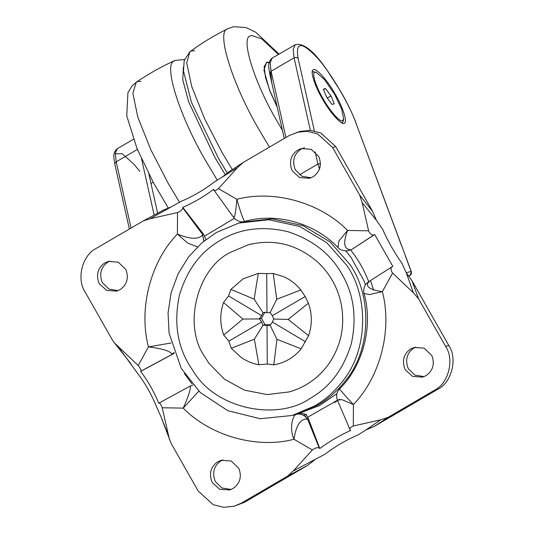 <?xml version="1.0" encoding="UTF-8"?>
<svg xmlns="http://www.w3.org/2000/svg" width="534" height="534" viewBox="0 0 534 534"><rect width="100%" height="100%" fill="white"/><g stroke="black" fill="none" stroke-linecap="round" stroke-linejoin="round"><path stroke-width="0.8" d="M269.209 62.284L266.62 62.164L263.929 70.148L269.657 90.493L277.219 107.167M370.616 280.837L373.573 290.082M306.643 414.464L303.506 415.205M339.477 399.245L337.909 400.34M337.675 400.5L334.438 402.616M313.017 176.827C320.053 171.808 321.995 165.093 318.845 156.676L311.229 149.326L301.283 148.585L297.812 150.054C291.083 154.713 289.014 161.161 291.624 169.405L292.425 171.034L299.607 177.555L309.553 178.296L313.017 176.827M304.467 147.704L300.996 149.173C294.261 153.825 292.198 160.273 294.801 168.517L295.609 170.152L301.997 176.293L311.115 177.762M425.978 375.669C433.014 370.656 434.956 363.934 431.806 355.524L424.183 348.168L414.244 347.434L410.773 348.902C404.038 353.561 401.975 360.009 404.585 368.246L405.386 369.882L412.568 376.403L422.514 377.137L425.978 375.669M415.859 347.08L413.957 348.014C407.222 352.674 405.159 359.122 407.762 367.365L408.57 368.994L414.958 375.135L424.076 376.603M120.043 289.668C127.079 284.649 129.021 277.934 125.87 269.516L118.248 262.167L108.309 261.433L104.838 262.902C98.102 267.554 96.04 274.002 98.643 282.246L99.451 283.881L106.633 290.396L116.572 291.137L120.043 289.668M109.924 261.079L108.022 262.014C101.286 266.666 99.224 273.114 101.827 281.358L102.635 282.993L109.023 289.134L118.141 290.603M233.004 488.51C240.04 483.497 241.982 476.782 238.832 468.365L231.209 461.016L221.27 460.275L217.799 461.743C211.063 466.402 209.001 472.85 211.604 481.094L212.412 482.723L219.594 489.244L229.533 489.978L233.004 488.51M222.885 459.921L220.983 460.862C214.247 465.514 212.185 471.963 214.788 480.206L215.596 481.835L221.977 487.983L231.102 489.451M156.562 406.921L160.908 416.527L171.187 443.514L198.187 491.04L213.233 504.703L223.719 507.3L234.066 506.245L241.328 503.168L287.459 476.201L293.299 470.955L324.926 454.254C335.392 446.344 346.412 439.896 357.994 434.916L366.084 429.863L374.581 426.232L437.493 389.446C451.664 382.825 457.872 358.648 448.774 345.485L411.948 280.664L418.589 298.846L413.389 292.799L406.347 273.007L402.029 263.382C394.459 252.749 388.004 241.395 382.678 229.306L376.37 220.242L372.639 211.464L335.813 146.643L320.767 132.979L310.281 130.383L299.934 131.437L289.488 135.396L243.357 162.369L237.517 167.609L214.308 181.974C204.315 189.75 193.288 196.198 181.24 201.311L171.2 206.905L163.457 210.082L143.366 220.862L96.507 248.243C82.336 254.858 76.128 279.035 85.226 292.198L112.227 339.724L114.296 342.735L117.433 345.772L137.205 372.845C145.248 383.345 151.696 394.706 156.562 406.921M114.296 342.735L130.93 363.761M411.948 280.664L406.347 273.007M234.066 506.245L244.512 502.287L307.424 465.501L314.866 459.807M242.323 163.024L228.665 171.968L222.411 176.961M162.603 210.57L163.457 210.082M171.2 206.905L150.034 218.766L143.366 220.862M160.908 416.527L168.637 435.911L169.545 439.862M366.084 429.863L380.782 419.804L388.178 417.301L434.309 390.327C448.487 383.712 454.688 359.536 445.59 346.372L418.589 298.846M376.37 220.242L362.179 202.653L359.636 195.057L332.629 147.524L317.59 133.867L307.097 131.271L296.757 132.325M168.637 435.911L162.216 407.756C160.981 404.585 159.933 403.01 159.072 403.03L158.812 403.257C154.099 391.923 148.065 381.303 140.709 371.39L140.969 371.163C141.243 370.109 140.329 368.233 138.226 365.523L117.433 345.772M198.842 391.162L183.229 408.123C188.856 395.367 191.145 388.024 190.091 386.109L159.072 403.03M380.782 419.804L353.328 425.992C350.344 427.273 349.283 428.602 350.157 429.97L350.725 430.431C339.958 435.25 329.645 441.278 319.799 448.513L319.232 448.053C317.356 447.265 315.06 447.899 312.343 449.955L293.299 470.955M339.924 388.765C339.244 389.052 343.736 394.299 353.408 404.512L341.753 399.599L337.428 400.146L350.157 429.97M362.179 202.653L368.6 230.815C369.995 233.945 371.777 235.314 373.94 234.933L374.728 234.553L392.83 266.419L392.043 266.8C390.461 268.215 390.641 270.297 392.59 273.048L413.389 292.799M392.043 266.8L368.627 281.712C366.437 283.434 365.203 284.769 364.929 285.723C362.8 290.596 364.088 293.466 364.048 293.446L369.541 294.574L382.371 291.677C392.43 329.778 380.355 376.81 353.408 404.512L353.328 425.992M150.034 218.766L177.495 212.579C180.632 211.25 182.421 209.722 182.855 207.993L182.815 207.379C193.982 202.453 204.288 196.425 213.74 189.296L213.78 189.91C214.348 191.059 215.91 190.625 218.473 188.615L237.517 167.609M213.78 189.91L233.612 217.405C233.465 218.199 239.706 223.372 244.819 221.383L244.832 221.383C243.444 220.415 240.781 213.059 236.836 199.309C273.969 189.537 320.133 202.513 347.587 230.448C342.868 242.95 343.916 249.365 350.725 249.678L347.18 250.826C342.855 250.86 339.798 249.772 338.015 247.569L338.883 240.981L347.587 230.448L368.6 230.815M182.815 207.379L203.628 234.313L205.937 239.512M197.473 246.895L187.661 243.077L177.415 234.059C190.291 239.392 198.688 239.653 202.613 234.847L203.981 241.074M202.613 234.847L203.814 241.208M233.572 216.744C234.62 218.666 235.714 212.852 236.836 199.309L218.473 188.615M374.728 234.553L352.066 249.265L347.974 250.7M350.725 249.678L347.213 250.82M368.847 281.578C364.936 286.378 369.441 289.742 382.371 291.677L392.59 273.048M337.428 400.146L337.428 400.146C335.886 395.994 336.594 392.263 339.537 388.946C363.053 365.863 373.379 326.287 364.048 293.446M297.899 413.843L299.354 413.463C303.172 412.762 305.942 414.017 307.657 417.228L308.505 418.936L307.25 419.043C300.448 418.723 296.03 425.458 293.98 439.262C288.774 427.474 293.259 414.898 296.17 414.351C300.809 413.436 304.5 415.005 307.25 419.043M336.907 393.691L319.185 405.733L296.263 414.324C301.056 413.389 304.827 415.018 307.571 419.197L319.232 448.053M190.111 386.095L193.021 385.027M190.558 385.862L193.041 385.047M190.097 386.102L190.551 385.868M174.024 352.68L171.968 354.209C170.139 351.005 162.296 348.569 148.445 346.893L171.054 342.982M174.218 353.214L140.969 371.163M173.984 352.567L171.968 354.209M312.343 449.955L293.98 439.262C256.847 449.034 210.683 436.058 183.229 408.123L162.216 407.756M138.226 365.523L148.445 346.893C138.386 308.792 150.461 261.753 177.415 234.059L177.495 212.579M373.94 234.933L352.066 249.265M182.855 207.993L202.686 234.573L203.628 234.313M245.32 221.256L244.372 221.543M365.49 284.782L363.921 280.557L350.992 257.355L345.772 250.9M140.709 371.39L172.896 354.035M319.799 448.513L308.505 418.936M266.96 312.497L266.733 273.628L273.228 273.481L283.861 276.772C290.596 279.869 296.263 284.262 300.842 289.935L305.161 296.524L272.353 315.707L270.084 312.65L262.922 312.597L261.607 315.627L259.377 318.918L261.647 321.975L262.995 325.286L270.164 325.346L272.393 322.055L273.708 319.025L272.353 315.707M266.733 273.628L258.329 273.368L243.164 278.828L230.908 289.408L228.572 295.943L223.532 302.538C219.781 313.338 219.841 324.171 223.726 335.032L228.839 341.159L231.249 348.275L241.241 357.513C246.728 361.218 252.602 363.621 258.863 364.735L267.267 364.054L273.762 364.842C284.829 362.9 293.974 357.553 301.183 348.809L308.559 335.672C312.31 324.872 312.25 314.045 308.365 303.185L305.161 296.524M238.638 223.099L241.815 222.211L272.08 218.86L303.018 225.642L329.939 241.809L349.543 264.01C371.584 294.094 372.525 349.657 344.263 382.244C336.313 391.923 327.502 399.532 317.83 405.072L295.362 414.584L292.185 415.472L260.218 418.723L227.791 410.699L200.323 392.57L181.293 368.473L169.071 333.116L168.056 313.024L171.114 292.779L178.169 273.655L188.662 256.801L201.685 243.003L216.17 232.61L238.638 223.099L268.896 219.748L299.834 226.529L326.761 242.69L346.366 264.897C368.407 294.975 369.341 350.544 341.079 383.132C333.129 392.81 324.318 400.42 314.646 405.96L292.185 415.472M292.158 391.015L289.068 391.956L267.06 394.566L244.425 390.154L224.3 379.08L209.041 363.414L204.268 356.011C182.762 324.899 197.426 267.761 230.935 252.115L248.116 244.846L252.155 243.844M230.908 289.408L254.124 299.127L258.329 273.368M270.558 324.759L265.044 324.719L261.426 318.344L264.971 312.023M261.426 318.344L259.377 318.918L242.93 319.072L223.532 302.538M265.044 324.719L262.995 325.286L254.358 339.19L231.249 348.275M273.228 273.481L276.745 299.3L300.842 289.935M301.183 348.809L276.979 339.364L273.762 364.842M223.726 335.032L242.93 319.072M258.863 364.735L254.358 339.19M308.365 303.185L288.173 319.419L308.559 335.672M228.572 295.943L261.607 315.627M254.124 299.127L262.922 312.597M273.708 319.025L288.173 319.419M272.393 322.055L305.428 341.74M276.979 339.364L270.164 325.346M267.267 364.054L267.04 325.186M276.745 299.3L270.084 312.65M261.647 321.975L228.839 341.159M344.483 123.027C342.514 126.458 329.838 112.621 322.115 98.349C314.846 86.067 309.92 70.888 313.118 69.947C315.087 66.51 327.756 80.354 335.479 94.625C342.755 106.907 347.674 122.086 344.483 123.027L344.363 123.1M356.238 123.581C352.72 114.129 347.687 103.643 341.146 92.128L327.022 70.087C313.932 50.99 303.325 42.533 295.195 44.696L293.146 49.288L294.08 57.812L296.277 57.345L298.092 58.273C295.349 41.725 301.577 41.398 316.755 57.292C329.538 70.822 349.516 104.384 355.964 123.16L411.387 271.813L410.152 275.344M322.756 98.169C328.937 109.537 339.277 121.712 342.127 120.764L343.696 119.276L341.78 109.363L334.845 94.805L324.699 79.766L316.241 72.324L315.093 72.257C311.409 71.876 315.621 86.168 322.756 98.169M312.196 72.41L313.138 71.703L316.241 72.324M312.624 71.936L313.138 71.703M343.696 119.276L343.242 121.198L341.853 122.867M342.501 122.486L341.593 122.767M331 95.873L334.244 103.83L332.041 104.444L326.594 97.101L323.35 89.145L325.553 88.531L331 95.873L327.295 98.042M323.577 89.692L325.553 88.531M270.137 62.732L266.826 62.371L264.143 66.657L265.498 77.59L269.85 90.573L277.093 106.606M270.518 71.669L271.779 82.917M140.929 81.388L137.832 81.515L136.25 82.243L132.866 93.276L137.812 117.1L150.735 149.553L168.103 183.182L179.431 202.139M168.237 207.946L153.305 182.474L137.004 148.485L126.758 115.905L127.926 92.709L131.845 86.214L136.25 82.243C148.512 73.866 161.442 66.59 175.039 60.415L173.73 61.27C163.237 65.715 180.759 118.628 205.897 161.128L217.158 179.978M183.362 67.057L182.775 79.866L188.629 101.76L214.468 156.696L225.154 174.545M194.73 50.75L191.646 50.877L189.937 51.705L186.72 62.838L191.726 86.535L204.549 118.648L221.723 151.876L232.297 169.632M227.257 172.916L218.513 158.418L191.459 102.348L183.476 71.015L184.197 60.576L189.937 51.705C201.986 42.887 214.661 35.184 227.978 28.609L227.544 28.849C215.649 31.352 233.004 85.694 259.204 129.909L269.436 147.124M278.454 54.488L261.82 38.895L251.427 35.418L250.266 35.925C240.273 38.027 254.845 83.644 276.839 120.764L282.399 130.263M388.178 417.301L374.581 426.232M307.424 465.501L287.459 476.201M359.636 195.057L372.639 211.464M204.729 236.041L234.366 218.333M350.591 249.992C358.321 259.637 364.422 270.371 368.887 282.192M337.448 400.2L307.657 417.228M191.893 383.706L184.397 373.586M244.512 502.287L241.328 503.168M335.813 146.643L332.629 147.524M437.493 389.446L434.309 390.327M448.774 345.485L445.59 346.372M310.301 398.311C277.62 421.106 217.365 409.358 194.409 372.959L188.716 364.135C176.994 344.116 173.897 321.108 179.431 295.115C187.094 269.717 200.784 251.434 220.515 240.253C239.933 228.539 262.394 225.682 287.893 231.689C312.837 239.866 330.913 254.117 342.107 274.436C353.828 294.454 356.919 317.456 351.385 343.455C343.729 368.854 330.032 387.137 310.301 398.311M269.743 73.819L271.072 71.262L270.137 62.745L272.186 58.153C269.383 60.375 268.248 63.513 268.789 67.564L269.743 73.819L284.242 138.466M285.924 137.485L271.072 71.262L294.08 57.812L310.354 130.389M315.167 151.856L317.904 164.045L320.467 163.644M299.587 174.751L317.904 164.045L319.486 169.098M314.386 130.943L298.092 58.273M405.453 256.18L411.107 271.385C411.827 273.014 411.48 274.349 410.085 275.384L408.864 276.105M411.387 271.813L411.107 271.385L406.18 272.761M408.617 275.791L410.085 275.384L408.857 276.098M355.964 123.16L401.675 246.034M154.166 215.102L141.597 159.052M148.866 174.037L157.65 213.233M114.863 164.379L113.909 158.131C113.375 154.079 114.503 150.942 117.313 148.719L115.257 153.305L116.198 161.829L114.897 163.411L114.863 164.379L129.362 229.033M137.398 149.427L116.198 161.829L131.044 228.045M115.231 153.799L122.259 153.759L133.921 164.205L139.801 171.281M175.039 60.415L184.51 59.521M227.978 28.609L233.678 26.7L246.147 27.581L255.713 32.234L279.082 54.121M338.015 247.569C314.746 222.985 276.178 212.332 244.819 221.383M289.068 391.956C304.273 387.717 316.989 379.08 327.215 366.044C340.625 347.747 345.318 327.229 341.299 304.48C337.855 287.559 329.845 273.308 317.269 261.72C296.584 244.138 273.528 238.511 248.116 244.846M401.955 246.454L405.733 256.607M295.195 44.696L272.186 58.153M133.42 139.294L117.313 148.719M312.21 72.17L312.737 71.863M153.151 182.187L150.975 183.456"/></g></svg>
